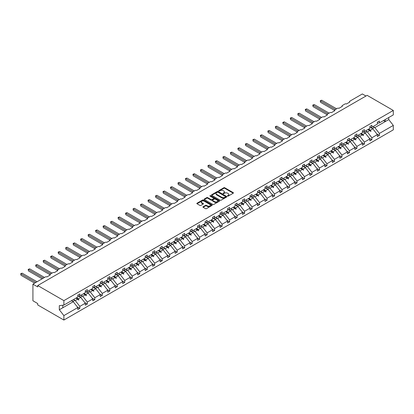 <?xml version="1.0" encoding="UTF-8"?>
<svg xmlns="http://www.w3.org/2000/svg" width="414" height="414" viewBox="0 0 414 414"><rect width="100%" height="100%" fill="white"/><g stroke="black" fill="none" stroke-linecap="round" stroke-linejoin="round"><path stroke-width="0.62" d="M227.571 196.086A0.466 0.269 0 0 0 228.233 196.086L233.237 193.198A0.668 0.383 0 0 0 233.434 192.924A0.668 0.383 0 0 0 233.237 192.655L224.755 187.754A0.668 0.383 0 0 0 223.814 187.754L218.809 190.647A0.466 0.269 0 0 0 219.467 191.03L220.113 190.652A2.132 1.232 0 0 1 223.13 190.652L223.839 191.061A2.132 1.232 0 0 1 224.46 191.93A2.132 1.232 0 0 1 223.839 192.805L223.187 193.178A0.466 0.269 0 0 0 223.85 193.555L224.497 193.183A2.132 1.232 0 0 1 227.514 193.183L228.217 193.592A2.132 1.232 0 0 1 228.844 194.461A2.132 1.232 0 0 1 228.217 195.33L227.571 195.708A0.466 0.269 0 0 0 227.571 196.086L227.571 195.708M203.129 206.746A0.668 0.383 0 0 0 202.932 207.016A0.668 0.383 0 0 0 203.129 207.29L205.51 208.661A0.668 0.383 0 0 0 206.451 208.661L212.009 205.453A0.668 0.383 0 0 0 212.206 205.184A0.668 0.383 0 0 0 212.009 204.909L203.528 200.014A0.668 0.383 0 0 0 202.586 200.014L197.028 203.222A0.668 0.383 0 0 0 196.831 203.497A0.668 0.383 0 0 0 197.028 203.766L199.9 205.427A0.668 0.383 0 0 0 200.842 205.427L203.222 204.05A0.668 0.383 0 0 0 203.419 203.781A0.668 0.383 0 0 0 203.222 203.507L201.799 202.684A1.78 1.03 0 0 1 201.276 201.96A1.78 1.03 0 0 1 202.374 201.007A1.78 1.03 0 0 1 204.319 201.23L209.903 204.454A1.78 1.03 0 0 1 210.426 205.184A1.78 1.03 0 0 1 209.324 206.131A1.78 1.03 0 0 1 207.383 205.908L206.451 205.37A0.668 0.383 0 0 0 205.51 205.37L203.129 206.746L203.129 207.29M377.361 123.186L379.379 122.937L393.3 114.901L393.3 110.45L367.135 95.344L37.715 285.536L37.715 286.918L32.918 284.149L45.4 276.94A1.019 0.59 180 0 1 46.839 276.94L50.296 274.948A1.019 0.59 0 0 1 49.996 274.529A1.019 0.59 0 0 1 50.296 274.115L52.889 272.619A1.019 0.59 180 0 1 54.327 272.619L57.784 270.621A1.019 0.59 0 0 1 57.484 270.207A1.019 0.59 0 0 1 57.784 269.788L60.377 268.293A1.019 0.59 180 0 1 61.815 268.293L65.272 266.3A1.019 0.59 0 0 1 64.977 265.881A1.019 0.59 0 0 1 65.272 265.467L67.865 263.972A1.019 0.59 180 0 1 69.304 263.972L72.76 261.974A1.019 0.59 0 0 1 72.466 261.56A1.019 0.59 0 0 1 72.76 261.141L75.353 259.645A1.019 0.59 180 0 1 76.797 259.645L80.254 257.653A1.019 0.59 0 0 1 79.954 257.234A1.019 0.59 0 0 1 80.254 256.82L82.841 255.324A1.019 0.59 180 0 1 84.285 255.324L87.742 253.327A1.019 0.59 0 0 1 87.442 252.913A1.019 0.59 0 0 1 87.742 252.493L90.335 250.998A1.019 0.59 180 0 1 91.773 250.998L95.23 249.005A1.019 0.59 0 0 1 94.93 248.586A1.019 0.59 0 0 1 95.23 248.172L97.823 246.677A1.019 0.59 180 0 1 99.262 246.677L102.719 244.679A1.019 0.59 0 0 1 102.418 244.265A1.019 0.59 0 0 1 102.719 243.846L105.311 242.35A1.019 0.59 180 0 1 106.75 242.35L110.207 240.358A1.019 0.59 0 0 1 109.907 239.939A1.019 0.59 0 0 1 110.207 239.525L112.799 238.029A1.019 0.59 180 0 1 114.238 238.029L117.695 236.032A1.019 0.59 0 0 1 117.4 235.618A1.019 0.59 0 0 1 117.695 235.199L120.288 233.703A1.019 0.59 180 0 1 121.726 233.703L125.183 231.711A1.019 0.59 0 0 1 124.888 231.291A1.019 0.59 0 0 1 125.183 230.877L127.776 229.382A1.019 0.59 180 0 1 129.22 229.382L132.677 227.384A1.019 0.59 0 0 1 132.376 226.97A1.019 0.59 0 0 1 132.677 226.551L135.264 225.056A1.019 0.59 180 0 1 136.708 225.056L140.165 223.063A1.019 0.59 0 0 1 139.865 222.644A1.019 0.59 0 0 1 140.165 222.23L142.758 220.734A1.019 0.59 180 0 1 144.196 220.734L147.653 218.737A1.019 0.59 0 0 1 147.353 218.323A1.019 0.59 0 0 1 147.653 217.904L150.246 216.408A1.019 0.59 180 0 1 151.684 216.408L155.141 214.416A1.019 0.59 0 0 1 154.841 213.997A1.019 0.59 0 0 1 155.141 213.583L157.734 212.087A1.019 0.59 180 0 1 159.173 212.087L162.63 210.089A1.019 0.59 0 0 1 162.329 209.675A1.019 0.59 0 0 1 162.63 209.256L165.222 207.761A1.019 0.59 180 0 1 166.661 207.761L170.118 205.768A1.019 0.59 0 0 1 169.823 205.349A1.019 0.59 0 0 1 170.118 204.935L172.71 203.44A1.019 0.59 180 0 1 174.149 203.44L177.606 201.442A1.019 0.59 0 0 1 177.311 201.028A1.019 0.59 0 0 1 177.606 200.609L180.199 199.113A1.019 0.59 180 0 1 181.642 199.113L185.099 197.121A1.019 0.59 0 0 1 184.799 196.702A1.019 0.59 0 0 1 185.099 196.288L187.687 194.792A1.019 0.59 180 0 1 189.131 194.792L192.588 192.795A1.019 0.59 0 0 1 192.287 192.381A1.019 0.59 0 0 1 192.588 191.961L195.18 190.466A1.019 0.59 180 0 1 196.619 190.466L200.076 188.473A1.019 0.59 0 0 1 199.776 188.054A1.019 0.59 0 0 1 200.076 187.64L202.669 186.145A1.019 0.59 180 0 1 204.107 186.145L207.564 184.147A1.019 0.59 0 0 1 207.264 183.733A1.019 0.59 0 0 1 207.564 183.314L210.157 181.818A1.019 0.59 180 0 1 211.595 181.818L215.052 179.826A1.019 0.59 0 0 1 214.752 179.407A1.019 0.59 0 0 1 215.052 178.993L217.645 177.497A1.019 0.59 180 0 1 219.084 177.497L222.541 175.5A1.019 0.59 0 0 1 222.246 175.086A1.019 0.59 0 0 1 222.541 174.667L225.133 173.171A1.019 0.59 180 0 1 226.572 173.171L230.029 171.179A1.019 0.59 0 0 1 229.734 170.759A1.019 0.59 0 0 1 230.029 170.345L232.621 168.85A1.019 0.59 180 0 1 234.065 168.85L237.522 166.852A1.019 0.59 0 0 1 237.222 166.438A1.019 0.59 0 0 1 237.522 166.019L240.11 164.524A1.019 0.59 180 0 1 241.553 164.524L245.01 162.531A1.019 0.59 0 0 1 244.71 162.112A1.019 0.59 0 0 1 245.01 161.698L247.603 160.202A1.019 0.59 180 0 1 249.042 160.202L252.499 158.205A1.019 0.59 0 0 1 252.198 157.791A1.019 0.59 0 0 1 252.499 157.372L255.091 155.876A1.019 0.59 180 0 1 256.53 155.876L259.987 153.884A1.019 0.59 0 0 1 259.687 153.465A1.019 0.59 0 0 1 259.987 153.051L262.579 151.555A1.019 0.59 180 0 1 264.018 151.555L267.475 149.557A1.019 0.59 0 0 1 267.175 149.143A1.019 0.59 0 0 1 267.475 148.724L270.068 147.229A1.019 0.59 180 0 1 271.506 147.229L274.963 145.236A1.019 0.59 0 0 1 274.668 144.817A1.019 0.59 0 0 1 274.963 144.403L277.556 142.908A1.019 0.59 180 0 1 279 142.908L282.451 140.91A1.019 0.59 0 0 1 282.157 140.496A1.019 0.59 0 0 1 282.451 140.077L285.044 138.581A1.019 0.59 180 0 1 286.488 138.581L289.945 136.589A1.019 0.59 0 0 1 289.645 136.17A1.019 0.59 0 0 1 289.945 135.756L292.532 134.26A1.019 0.59 180 0 1 293.976 134.26L297.433 132.263A1.019 0.59 0 0 1 297.133 131.849A1.019 0.59 0 0 1 297.433 131.429L300.026 129.934A1.019 0.59 180 0 1 301.464 129.934L304.921 127.942A1.019 0.59 0 0 1 304.621 127.522A1.019 0.59 0 0 1 304.921 127.108L307.514 125.613A1.019 0.59 180 0 1 308.953 125.613L312.41 123.615A1.019 0.59 0 0 1 312.109 123.201A1.019 0.59 0 0 1 312.41 122.782L315.002 121.286A1.019 0.59 180 0 1 316.441 121.286L319.898 119.294A1.019 0.59 0 0 1 319.598 118.875A1.019 0.59 0 0 1 319.898 118.461L322.49 116.965A1.019 0.59 180 0 1 323.929 116.965L327.386 114.968A1.019 0.59 0 0 1 327.091 114.554A1.019 0.59 0 0 1 327.386 114.135L329.979 112.639A1.019 0.59 180 0 1 331.423 112.639L334.874 110.647A1.019 0.59 0 0 1 334.579 110.227A1.019 0.59 0 0 1 334.874 109.813L337.467 108.318A1.019 0.59 180 0 1 338.911 108.318L342.368 106.32A1.019 0.59 0 0 1 342.067 105.906A1.019 0.59 0 0 1 342.368 105.487L344.96 103.992A1.019 0.59 180 0 1 346.399 103.992L349.856 101.999A1.019 0.59 0 0 1 349.556 101.58A1.019 0.59 0 0 1 349.856 101.166L362.338 93.957L365.935 96.038M393.3 110.45L63.88 300.636L37.715 285.536M220.16 200.2A0.668 0.383 0 0 0 221.107 200.2L226.665 196.992A0.668 0.383 0 0 0 226.862 196.722A0.668 0.383 0 0 0 226.665 196.448L218.183 191.553A0.668 0.383 0 0 0 217.241 191.553L211.678 194.761A0.668 0.383 0 0 0 211.487 195.035A0.668 0.383 0 0 0 211.678 195.304L220.16 200.2M210.24 196.189A0.466 0.269 0 0 1 210.716 196.257L210.716 195.698L219.337 200.676A0.668 0.383 0 0 1 219.534 200.95A0.668 0.383 0 0 1 219.337 201.225L213.779 204.433A0.668 0.383 0 0 1 212.837 204.433L204.356 199.538L206.731 198.171L206.731 197.618L204.356 198.994A0.668 0.383 0 0 0 204.159 199.263A0.668 0.383 0 0 0 204.356 199.538L204.356 198.994M206.731 198.171A0.668 0.383 0 0 1 207.673 198.171L207.673 197.618A0.668 0.383 0 0 0 206.731 197.618M207.673 197.618L211.114 199.605A0.668 0.383 0 0 0 212.056 199.605L213.634 198.694A0.668 0.383 0 0 0 213.831 198.42A0.668 0.383 0 0 0 213.634 198.151L210.053 196.081A0.466 0.269 0 0 1 210.716 195.698M63.88 300.636L63.88 305.087L77.801 297.05L77.801 295.094L79.819 293.93L79.819 295.886L77.801 296.134M77.268 306.872L79.819 308.342L79.819 306.391L85.294 303.229L80.73 297.397L78.417 296.062M74.023 299.839L75.26 300.554L79.819 306.391M79.819 295.886L85.294 292.724L85.294 290.773L87.307 289.609L87.307 291.559L85.294 291.813M84.761 302.551L87.307 304.021L87.307 302.065L92.783 298.908L88.218 293.071L85.905 291.735M81.511 295.518L82.748 296.233L87.307 302.065M87.307 291.559L92.783 288.403L92.783 286.447L94.796 285.282L94.796 287.238L92.783 287.487M92.25 298.225L94.796 299.695L94.796 297.744L100.271 294.582L95.712 288.749L93.393 287.414M89 291.192L90.236 291.906L94.796 297.744M94.796 287.238L100.271 284.076L100.271 282.125L102.284 280.961L102.284 282.912L100.271 283.166M99.738 293.904L102.284 295.373L102.284 293.417L107.759 290.261L103.2 284.423L100.887 283.088M96.488 286.871L97.725 287.585L102.284 293.417M102.284 282.912L107.759 279.755L107.759 277.799L109.777 276.635L109.777 278.591L107.759 278.839M107.226 289.577L109.777 291.047L109.777 289.096L115.247 285.934L110.688 280.102L108.375 278.767M103.976 282.545L105.213 283.259L109.777 289.096M109.777 278.591L115.247 275.429L115.247 273.478L117.265 272.314L117.265 274.265L115.247 274.518M114.714 285.251L117.265 286.726L117.265 284.77L122.735 281.613L118.176 275.776L115.863 274.441M111.464 278.224L112.701 278.938L117.265 284.77M117.265 274.265L122.735 271.108L122.735 269.152L124.754 267.987L124.754 269.944L122.735 270.192M122.202 280.93L124.754 282.4L124.754 280.449L130.224 277.287L125.665 271.455L123.351 270.119M118.953 273.897L120.195 274.611L124.754 280.449M124.754 269.944L130.224 266.782L130.224 264.831L132.242 263.666L132.242 265.617L130.224 265.871M129.691 276.604L132.242 278.079L132.242 276.122L137.717 272.966L133.153 267.128L130.84 265.793M126.446 269.576L127.683 270.29L132.242 276.122M132.242 265.617L137.717 262.46L137.717 260.504L139.73 259.34L139.73 261.296L137.717 261.544M137.184 272.283L139.73 273.752L139.73 271.801L145.205 268.639L140.641 262.807L138.328 261.472M133.934 265.25L135.171 265.964L139.73 271.801M139.73 261.296L145.205 258.134L145.205 256.183L147.218 255.019L147.218 256.97L145.205 257.223M144.672 267.956L147.218 269.431L147.218 267.475L152.694 264.318L148.134 258.481L145.816 257.146M141.422 260.929L142.659 261.643L147.218 267.475M147.218 256.97L152.694 253.813L152.694 251.857L154.707 250.693L154.707 252.649L152.694 252.897M152.161 263.635L154.707 265.105L154.707 263.154L160.182 259.992L155.623 254.16L153.309 252.825M148.911 256.602L150.147 257.317L154.707 263.154M154.707 252.649L160.182 249.487L160.182 247.536L162.2 246.371L162.2 248.322L160.182 248.576M159.649 259.309L162.2 260.784L162.2 258.828L167.67 255.671L163.111 249.833L160.798 248.498M156.399 252.281L157.636 252.995L162.2 258.828M162.2 248.322L167.67 245.166L167.67 243.209L169.688 242.045L169.688 244.001L167.67 244.25M167.137 254.988L169.688 256.457L169.688 254.506L175.158 251.345L170.599 245.512L168.286 244.177M163.887 247.955L165.124 248.669L169.688 254.506M169.688 244.001L175.158 240.839L175.158 238.888L177.176 237.724L177.176 239.675L175.158 239.929M174.625 250.661L177.176 252.136L177.176 250.18L182.646 247.023L178.087 241.186L175.774 239.851M171.375 243.634L172.617 244.348L177.176 250.18M177.176 239.675L182.646 236.518L182.646 234.562L184.665 233.398L184.665 235.354L182.646 235.602M182.113 246.34L184.665 247.81L184.665 245.859L190.14 242.697L185.576 236.865L183.262 235.53M178.869 239.308L180.106 240.022L184.665 245.859M184.665 235.354L190.14 232.192L190.14 230.241L192.153 229.077L192.153 231.028L190.14 231.281M189.607 242.014L192.153 243.489L192.153 241.533L197.628 238.376L193.064 232.539L190.75 231.203M186.357 234.986L187.594 235.701L192.153 241.533M192.153 231.028L197.628 227.871L197.628 225.915L199.641 224.75L199.641 226.706L197.628 226.955M197.095 237.693L199.641 239.163L199.641 237.212L205.116 234.05L200.557 228.217L198.239 226.882M193.845 230.66L195.082 231.374L199.641 237.212M199.641 226.706L205.116 223.544L205.116 221.593L207.129 220.429L207.129 222.38L205.116 222.634M204.583 233.367L207.129 234.841L207.129 232.885L212.605 229.729L208.045 223.891L205.732 222.556M201.333 226.339L202.57 227.053L207.129 232.885M207.129 222.38L212.605 219.223L212.605 217.267L214.623 216.103L214.623 218.059L212.605 218.307M212.071 229.046L214.623 230.515L214.623 228.564L220.093 225.402L215.534 219.57L213.22 218.235M208.822 222.013L210.058 222.727L214.623 228.564M214.623 218.059L220.093 214.897L220.093 212.946L222.111 211.782L222.111 213.733L220.093 213.986M219.56 224.719L222.111 226.194L222.111 224.238L227.581 221.081L223.022 215.244L220.709 213.909M216.31 217.692L217.547 218.406L222.111 224.238M222.111 213.733L227.581 210.576L227.581 208.62L229.599 207.455L229.599 209.412L227.581 209.66M227.048 220.398L229.599 221.868L229.599 219.917L235.069 216.755L230.51 210.923L228.197 209.587M223.798 213.365L225.04 214.079L229.599 219.917M229.599 209.412L235.069 206.25L235.069 204.299L237.087 203.134L237.087 205.085L235.069 205.339M234.536 216.072L237.087 217.547L237.087 215.59L242.563 212.434L237.998 206.596L235.685 205.261M231.291 209.044L232.528 209.758L237.087 215.59M237.087 205.085L242.563 201.928L242.563 199.972L244.576 198.808L244.576 200.764L242.563 201.013M242.03 211.751L244.576 213.22L244.576 211.269L250.051 208.107L245.486 202.275L243.173 200.94M238.78 204.718L240.016 205.432L244.576 211.269M244.576 200.764L250.051 197.602L250.051 195.651L252.064 194.487L252.064 196.438L250.051 196.691M249.518 207.424L252.064 208.899L252.064 206.943L257.539 203.786L252.98 197.949L250.661 196.614M246.268 200.397L247.505 201.111L252.064 206.943M252.064 196.438L257.539 193.281L257.539 191.325L259.552 190.161L259.552 192.117L257.539 192.365M257.006 203.103L259.552 204.573L259.552 202.622L265.027 199.46L260.468 193.628L258.155 192.293M253.756 196.07L254.993 196.785L259.552 202.622M259.552 192.117L265.027 188.955L265.027 187.004L267.046 185.839L267.046 187.79L265.027 188.044M264.494 198.777L267.046 200.252L267.046 198.296L272.515 195.139L267.956 189.302L265.643 187.966M261.244 191.749L262.481 192.463L267.046 198.296M267.046 187.79L272.515 184.634L272.515 182.677L274.534 181.513L274.534 183.469L272.515 183.718M271.982 194.456L274.534 195.925L274.534 193.975L280.004 190.813L275.445 184.98L273.131 183.645M268.733 187.423L269.975 188.137L274.534 193.975M274.534 183.469L280.004 180.307L280.004 178.356L282.022 177.192L282.022 179.143L280.004 179.397M279.471 190.129L282.022 191.604L282.022 189.648L287.492 186.491L282.933 180.654L280.62 179.319M276.221 183.102L277.463 183.816L282.022 189.648M282.022 179.143L287.492 175.986L287.492 174.03L289.51 172.866L289.51 174.822L287.492 175.07M286.959 185.808L289.51 187.278L289.51 185.327L294.985 182.165L290.421 176.333L288.108 174.998M283.714 178.776L284.951 179.49L289.51 185.327M289.51 174.822L294.985 171.66L294.985 169.709L296.998 168.545L296.998 170.496L294.985 170.749M294.452 181.482L296.998 182.957L296.998 181.001L302.474 177.844L297.909 172.007L295.596 170.671M291.202 174.454L292.439 175.169L296.998 181.001M296.998 170.496L302.474 167.339L302.474 165.383L304.487 164.218L304.487 166.174L302.474 166.423M301.941 177.161L304.487 178.631L304.487 176.68L309.962 173.518L305.403 167.686L303.084 166.35M298.691 170.128L299.927 170.842L304.487 176.68M304.487 166.174L309.962 163.012L309.962 161.062L311.98 159.897L311.98 161.848L309.962 162.102M309.429 172.835L311.98 174.31L311.98 172.353L317.45 169.197L312.891 163.359L310.578 162.024M306.179 165.807L307.416 166.521L311.98 172.353M311.98 161.848L317.45 158.691L317.45 156.735L319.468 155.571L319.468 157.527L317.45 157.775M316.917 168.514L319.468 169.983L319.468 168.032L324.938 164.87L320.379 159.038L318.066 157.703M313.667 161.481L314.904 162.195L319.468 168.032M319.468 157.527L324.938 154.365L324.938 152.414L326.956 151.25L326.956 153.201L324.938 153.454M324.405 164.187L326.956 165.662L326.956 163.706L332.426 160.549L327.867 154.712L325.554 153.377M321.155 157.16L322.397 157.874L326.956 163.706M326.956 153.201L332.426 150.044L332.426 148.088L334.445 146.923L334.445 148.88L332.426 149.128M331.893 159.866L334.445 161.336L334.445 159.385L339.915 156.223L335.356 150.391L333.042 149.056M328.644 152.833L329.886 153.547L334.445 159.385M334.445 148.88L339.915 145.718L339.915 143.767L341.933 142.602L341.933 144.553L339.915 144.807M339.382 155.54L341.933 157.015L341.933 155.059L347.408 151.902L342.844 146.064L340.531 144.729M336.137 148.512L337.374 149.226L341.933 155.059M341.933 144.553L347.408 141.397L347.408 139.44L349.421 138.276L349.421 140.232L347.408 140.481M346.875 151.219L349.421 152.688L349.421 150.737L354.896 147.575L350.332 141.743L348.019 140.408M343.625 144.186L344.862 144.9L349.421 150.737M349.421 140.232L354.896 137.07L354.896 135.119L356.909 133.955L356.909 135.906L354.896 136.159M354.363 146.892L356.909 148.367L356.909 146.411L362.385 143.254L357.825 137.417L355.507 136.082M351.113 139.865L352.35 140.579L356.909 146.411M356.909 135.906L362.385 132.749L362.385 130.793L364.403 129.629L364.403 131.585L362.385 131.833M361.852 142.571L364.403 144.041L364.403 142.09L369.873 138.928L365.314 133.096L363 131.761M358.602 135.538L359.838 136.253L364.403 142.09M364.403 131.585L369.873 128.423L369.873 126.472L371.891 125.307L371.891 127.258L369.873 127.512M369.34 138.245L371.891 139.72L371.891 137.764L377.361 134.607L377.361 136.558L379.379 135.394L379.379 133.443L393.3 125.406L393.3 129.851L63.88 320.043L37.715 304.937L37.715 303.55L32.918 300.776L32.918 284.149M366.09 131.217L367.327 131.931L371.891 137.764M379.379 122.937L379.379 120.981L377.361 122.146L377.361 124.102L371.891 127.258M376.828 133.924L379.379 135.394M373.578 126.891L374.82 127.605L379.379 133.443M63.88 305.087L59.321 305.656L59.321 309.76L73.242 301.718L71.477 300.704M73.242 301.718L77.801 307.555L77.801 309.506L79.819 308.342M87.307 304.021L85.294 305.185L85.294 303.229M94.796 299.695L92.783 300.859L92.783 298.908M102.284 295.373L100.271 296.538L100.271 294.582M109.777 291.047L107.759 292.212L107.759 290.261M117.265 286.726L115.247 287.89L115.247 285.934M124.754 282.4L122.735 283.564L122.735 281.613M132.242 278.079L130.224 279.243L130.224 277.287M139.73 273.752L137.717 274.917L137.717 272.966M147.218 269.431L145.205 270.596L145.205 268.639M154.707 265.105L152.694 266.269L152.694 264.318M162.2 260.784L160.182 261.948L160.182 259.992M169.688 256.457L167.67 257.622L167.67 255.671M177.176 252.136L175.158 253.301L175.158 251.345M184.665 247.81L182.646 248.974L182.646 247.023M192.153 243.489L190.14 244.653L190.14 242.697M199.641 239.163L197.628 240.327L197.628 238.376M207.129 234.841L205.116 236.006L205.116 234.05M214.623 230.515L212.605 231.68L212.605 229.729M222.111 226.194L220.093 227.358L220.093 225.402M229.599 221.868L227.581 223.032L227.581 221.081M237.087 217.547L235.069 218.711L235.069 216.755M244.576 213.22L242.563 214.385L242.563 212.434M252.064 208.899L250.051 210.064L250.051 208.107M259.552 204.573L257.539 205.737L257.539 203.786M267.046 200.252L265.027 201.416L265.027 199.46M274.534 195.925L272.515 197.09L272.515 195.139M282.022 191.604L280.004 192.769L280.004 190.813M289.51 187.278L287.492 188.442L287.492 186.491M296.998 182.957L294.985 184.121L294.985 182.165M304.487 178.631L302.474 179.795L302.474 177.844M311.98 174.31L309.962 175.474L309.962 173.518M319.468 169.983L317.45 171.148L317.45 169.197M326.956 165.662L324.938 166.826L324.938 164.87M334.445 161.336L332.426 162.5L332.426 160.549M341.933 157.015L339.915 158.179L339.915 156.223M349.421 152.688L347.408 153.853L347.408 151.902M356.909 148.367L354.896 149.532L354.896 147.575M364.403 144.041L362.385 145.205L362.385 143.254M371.891 139.72L369.873 140.884L369.873 138.928M59.321 309.76L63.88 315.592L77.801 307.555M63.88 315.592L63.88 320.043M75.26 300.554L77.703 299.146L78.665 300.057L78.903 299.917L78.287 298.804L80.73 297.397M76.528 297.785L78.287 298.804M75.938 298.127L77.703 299.146M82.748 296.233L85.191 294.825L86.153 295.731L86.391 295.591L85.781 294.483L88.218 293.071M84.016 293.464L85.781 294.483M83.426 293.805L85.191 294.825M90.236 291.906L92.679 290.499L93.885 291.27L93.269 290.157L95.712 288.749M91.504 289.138L93.269 290.157M90.914 289.479L92.679 290.499M97.725 287.585L100.167 286.177L101.373 286.943L100.757 285.836L103.2 284.423M98.993 284.816L100.757 285.836M98.403 285.158L100.167 286.177M105.213 283.259L107.656 281.851L108.623 282.762L108.861 282.622L108.245 281.51L110.688 280.102M106.481 280.49L108.245 281.51M105.891 280.832L107.656 281.851M112.701 278.938L115.144 277.53L116.111 278.436L116.35 278.296L115.734 277.189L118.176 275.776M113.969 276.169L115.734 277.189M113.379 276.511L115.144 277.53M120.195 274.611L122.632 273.204L123.6 274.115L123.838 273.975L123.222 272.862L125.665 271.455M121.457 271.843L123.222 272.862M120.872 272.184L122.632 273.204M127.683 270.29L130.125 268.883L131.088 269.788L131.326 269.649L130.71 268.541L133.153 267.128M128.951 267.522L130.71 268.541M128.361 267.863L130.125 268.883M135.171 265.964L137.614 264.556L138.576 265.467L138.814 265.327L138.204 264.215L140.641 262.807M136.439 263.195L138.204 264.215M135.849 263.537L137.614 264.556M142.659 261.643L145.102 260.235L146.308 261.001L145.692 259.894L148.134 258.481M143.927 258.874L145.692 259.894M143.337 259.216L145.102 260.235M150.147 257.317L152.59 255.909L153.796 256.68L153.18 255.567L155.623 254.16M151.415 254.548L153.18 255.567M150.825 254.889L152.59 255.909M157.636 252.995L160.078 251.588L161.046 252.493L161.284 252.354L160.668 251.246L163.111 249.833M158.904 250.227L160.668 251.246M158.314 250.568L160.078 251.588M165.124 248.669L167.566 247.261L168.534 248.172L168.772 248.033L168.156 246.92L170.599 245.512M166.392 245.9L168.156 246.92M165.802 246.242L167.566 247.261M172.617 244.348L175.055 242.94L176.022 243.846L176.261 243.706L175.645 242.599L178.087 241.186M173.88 241.579L175.645 242.599M173.295 241.921L175.055 242.94M180.106 240.022L182.548 238.614L183.511 239.525L183.749 239.385L183.133 238.273L185.576 236.865M181.373 237.253L183.133 238.273M180.783 237.595L182.548 238.614M187.594 235.701L190.036 234.293L190.999 235.199L191.237 235.059L190.626 233.951L193.064 232.539M188.862 232.932L190.626 233.951M188.272 233.273L190.036 234.293M195.082 231.374L197.525 229.967L198.73 230.738L198.115 229.625L200.557 228.217M196.35 228.606L198.115 229.625M195.76 228.947L197.525 229.967M202.57 227.053L205.013 225.646L206.219 226.411L205.603 225.304L208.045 223.891M203.838 224.284L205.603 225.304M203.248 224.626L205.013 225.646M210.058 222.727L212.501 221.319L213.469 222.23L213.707 222.09L213.091 220.978L215.534 219.57M211.326 219.958L213.091 220.978M210.736 220.3L212.501 221.319M217.547 218.406L219.989 216.998L220.957 217.904L221.195 217.764L220.579 216.657L223.022 215.244M218.815 215.637L220.579 216.657M218.225 215.979L219.989 216.998M225.04 214.079L227.477 212.672L228.445 213.583L228.683 213.443L228.067 212.33L230.51 210.923M226.303 211.311L228.067 212.33M225.718 211.652L227.477 212.672M232.528 209.758L234.971 208.351L235.933 209.256L236.171 209.117L235.561 208.009L237.998 206.596M233.796 206.99L235.561 208.009M233.206 207.331L234.971 208.351M240.016 205.432L242.459 204.024L243.422 204.935L243.66 204.795L243.049 203.683L245.486 202.275M241.284 202.663L243.049 203.683M240.694 203.005L242.459 204.024M247.505 201.111L249.947 199.703L251.153 200.469L250.537 199.362L252.98 197.949M248.773 198.342L250.537 199.362M248.183 198.684L249.947 199.703M254.993 196.785L257.436 195.377L258.641 196.148L258.025 195.035L260.468 193.628M256.261 194.016L258.025 195.035M255.671 194.357L257.436 195.377M262.481 192.463L264.924 191.056L265.891 191.961L266.13 191.822L265.514 190.714L267.956 189.302M263.749 189.695L265.514 190.714M263.159 190.036L264.924 191.056M269.975 188.137L272.412 186.73L273.38 187.64L273.618 187.501L273.002 186.388L275.445 184.98M271.237 185.368L273.002 186.388M270.647 185.71L272.412 186.73M277.463 183.816L279.9 182.408L280.868 183.314L281.106 183.174L280.49 182.067L282.933 180.654M278.726 181.047L280.49 182.067M278.141 181.389L279.9 182.408M284.951 179.49L287.394 178.082L288.356 178.993L288.594 178.853L287.984 177.741L290.421 176.333M286.219 176.721L287.984 177.741M285.629 177.063L287.394 178.082M292.439 175.169L294.882 173.756L295.844 174.667L296.082 174.527L295.472 173.419L297.909 172.007M293.707 172.4L295.472 173.419M293.117 172.742L294.882 173.756M299.927 170.842L302.37 169.435L303.576 170.206L302.96 169.093L305.403 167.686M301.195 168.074L302.96 169.093M300.605 168.415L302.37 169.435M307.416 166.521L309.858 165.108L311.064 165.879L310.448 164.772L312.891 163.359M308.684 163.753L310.448 164.772M308.094 164.094L309.858 165.108M314.904 162.195L317.347 160.787L318.314 161.698L318.552 161.558L317.936 160.446L320.379 159.038M316.172 159.426L317.936 160.446M315.582 159.768L317.347 160.787M322.397 157.874L324.835 156.461L325.802 157.372L326.041 157.232L325.425 156.125L327.867 154.712M323.66 155.105L325.425 156.125M323.07 155.447L324.835 156.461M329.886 153.547L332.323 152.14L333.291 153.051L333.529 152.911L332.913 151.798L335.356 150.391M331.148 150.779L332.913 151.798M330.563 151.12L332.323 152.14M337.374 149.226L339.816 147.814L340.779 148.724L341.017 148.585L340.406 147.477L342.844 146.064M338.642 146.458L340.406 147.477M338.052 146.799L339.816 147.814M344.862 144.9L347.305 143.492L348.51 144.263L347.895 143.151L350.332 141.743M346.13 142.131L347.895 143.151M345.54 142.473L347.305 143.492M352.35 140.579L354.793 139.166L355.999 139.937L355.383 138.83L357.825 137.417M353.618 137.81L355.383 138.83M353.028 138.152L354.793 139.166M359.838 136.253L362.281 134.845L363.487 135.616L362.871 134.503L365.314 133.096M361.106 133.484L362.871 134.503M360.516 133.826L362.281 134.845M367.327 131.931L369.769 130.519L370.737 131.429L370.975 131.29L370.359 130.182L372.802 128.77L377.361 134.607M368.595 129.163L370.359 130.182M372.802 128.77L370.489 127.434M368.005 129.504L369.769 130.519M374.82 127.605L388.741 119.568L393.3 125.406M383.473 120.572L385.237 121.592L385.237 119.558M388.741 117.535L388.741 119.568M62.825 307.737L62.825 305.216M369.976 130.715L370.975 131.29M362.488 135.042L363.487 135.616M355 139.363L355.999 139.937M347.512 143.689L348.51 144.263M340.018 148.01L341.017 148.585M332.53 152.336L333.529 152.911M325.042 156.658L326.041 157.232M317.554 160.984L318.552 161.558M310.065 165.305L311.064 165.879M302.577 169.631L303.576 170.206M295.089 173.952L296.082 174.527M287.595 178.279L288.594 178.853M280.107 182.6L281.106 183.174M272.619 186.926L273.618 187.501M265.131 191.247L266.13 191.822M257.643 195.574L258.641 196.148M250.154 199.895L251.153 200.469M242.666 204.221L243.66 204.795M235.173 208.542L236.171 209.117M227.684 212.868L228.683 213.443M220.196 217.19L221.195 217.764M212.708 221.516L213.707 222.09M205.22 225.837L206.219 226.411M197.732 230.163L198.73 230.738M190.243 234.484L191.237 235.059M182.75 238.811L183.749 239.385M175.262 243.132L176.261 243.706M167.773 247.458L168.772 248.033M160.285 251.779L161.284 252.354M152.797 256.106L153.796 256.68M145.309 260.427L146.308 261.001M137.821 264.753L138.814 265.327M130.327 269.074L131.326 269.649M122.839 273.4L123.838 273.975M115.351 277.722L116.35 278.296M107.863 282.048L108.861 282.622M100.374 286.369L101.373 286.943M92.886 290.695L93.885 291.27M85.398 295.016L86.391 295.591M77.904 299.343L78.903 299.917M227.757 196.153L228.217 195.889A2.132 1.232 0 0 0 228.844 195.015L228.844 194.461M224.46 191.93L224.46 192.484A2.132 1.232 0 0 1 223.839 193.359L223.374 193.623M233.237 192.655L233.237 193.198L224.755 188.308A0.668 0.383 0 0 0 223.814 188.308L218.996 191.092M226.665 196.448L226.665 196.992L218.183 192.106A0.668 0.383 0 0 0 217.241 192.106L211.689 195.31L211.678 194.761M225.485 196.909A0.466 0.269 0 0 0 225.485 196.531L218.043 192.231A0.466 0.269 0 0 0 217.381 192.231L216.698 192.624A2.132 1.232 0 0 0 216.072 193.498A2.132 1.232 0 0 0 216.698 194.368L221.79 197.307A2.132 1.232 0 0 0 224.802 197.307L225.485 196.909L225.485 197.462A0.466 0.269 0 0 0 225.625 197.276L225.625 196.722M216.072 193.498L216.072 194.052A2.132 1.232 0 0 0 216.698 194.922L216.698 194.368M225.485 197.462L224.802 197.861A2.132 1.232 0 0 1 221.79 197.861L216.698 194.922M207.673 198.171L211.114 200.159A0.668 0.383 0 0 0 212.056 200.159L213.634 199.248A0.668 0.383 0 0 0 213.831 198.974L213.831 198.42M210.716 196.257L219.327 201.23M214.685 201.665A1.78 1.03 0 0 0 216.625 201.887A1.78 1.03 0 0 0 217.728 200.935A1.78 1.03 0 0 0 217.205 200.21L215.239 199.072A0.668 0.383 0 0 0 214.297 199.072L212.718 199.983A0.668 0.383 0 0 0 212.522 200.257A0.668 0.383 0 0 0 212.718 200.531L214.685 201.665L214.685 202.218A1.78 1.03 0 0 0 216.625 202.441A1.78 1.03 0 0 0 217.728 201.494L217.728 200.935M212.522 200.257L212.522 200.811A0.668 0.383 0 0 0 212.718 201.085L212.718 200.531M214.685 202.218L212.718 201.085M210.426 205.184L210.426 205.737A1.78 1.03 0 0 1 209.324 206.684A1.78 1.03 0 0 1 207.383 206.462L206.451 205.924A0.668 0.383 0 0 0 205.51 205.924L203.134 207.295M201.276 201.96L201.276 202.513A1.78 1.03 0 0 0 201.799 203.238L201.799 202.684M203.222 203.507L203.222 204.05L201.799 203.238M211.999 205.458L203.528 200.567A0.668 0.383 0 0 0 202.586 200.567L197.033 203.771L197.028 203.222M320.26 100.762L320.524 102.305L320.26 100.762L321.725 100.224L320.524 100.918L335.402 109.508M320.524 102.305L334.579 110.419M321.725 100.224L336.603 108.815M371.405 127.321A5.434 3.136 60 0 1 371.907 128.257M373.324 126.43A5.434 3.136 60 0 1 373.966 127.755L372.502 128.599M370.887 127.388A4.616 2.665 60 0 1 371.151 127.817M312.772 105.089L313.036 106.626L312.772 105.089L314.231 104.545L313.036 105.239L327.914 113.834M313.036 106.626L327.091 114.74M314.231 104.545L329.114 113.141M363.916 131.647A5.434 3.136 60 0 1 364.418 132.578M365.836 130.757A5.434 3.136 60 0 1 366.478 132.076L365.013 132.925M363.399 131.709A4.616 2.665 60 0 1 363.663 132.144M305.278 109.41L305.542 110.952L305.278 109.41L306.743 108.872L305.542 109.565L320.426 118.156M305.542 110.952L319.598 119.066M306.743 108.872L321.626 117.462M356.428 135.968A5.434 3.136 60 0 1 356.93 136.905M358.348 135.078A5.434 3.136 60 0 1 358.99 136.403L357.525 137.246M355.911 136.035A4.616 2.665 60 0 1 356.175 136.465M297.79 113.736L298.054 115.273L297.79 113.736L299.255 113.193L298.054 113.886L312.937 122.482M298.054 115.273L312.109 123.388M299.255 113.193L314.138 121.788M348.94 140.294A5.434 3.136 60 0 1 349.442 141.226M350.86 139.404A5.434 3.136 60 0 1 351.502 140.724L350.037 141.572M348.422 140.356A4.616 2.665 60 0 1 348.686 140.791M290.302 118.057L290.566 119.599L290.302 118.057L291.766 117.519L290.566 118.213L305.449 126.803M290.566 119.599L304.621 127.714M291.766 117.519L306.65 126.11M341.446 144.615A5.434 3.136 60 0 1 341.954 145.552M343.372 143.725A5.434 3.136 60 0 1 344.013 145.05L342.549 145.894M340.934 144.683A4.616 2.665 60 0 1 341.198 145.112M282.814 122.384L283.078 123.921L282.814 122.384L284.278 121.84L283.078 122.534L297.961 131.129M283.078 123.921L297.133 132.035M284.278 121.84L299.162 130.436M333.958 148.942A5.434 3.136 60 0 1 334.46 149.873M335.883 148.052A5.434 3.136 60 0 1 336.52 149.371L335.061 150.22M333.441 149.004A4.616 2.665 60 0 1 333.71 149.438M275.326 126.705L275.589 128.247L275.326 126.705L276.79 126.166L275.589 126.86L290.473 135.45M275.589 128.247L289.645 136.361M276.79 126.166L291.668 134.757M326.47 153.263A5.434 3.136 60 0 1 326.972 154.199M328.395 152.373A5.434 3.136 60 0 1 329.032 153.697L327.567 154.541M325.953 153.33A4.616 2.665 60 0 1 326.216 153.76M267.837 131.031L268.101 132.568L267.837 131.031L269.302 130.488L268.101 131.181L282.979 139.777M268.101 132.568L282.157 140.682M269.302 130.488L284.18 139.083M318.982 157.589A5.434 3.136 60 0 1 319.484 158.521M320.902 156.699A5.434 3.136 60 0 1 321.543 158.019L320.079 158.867M318.464 157.651A4.616 2.665 60 0 1 318.728 158.086M260.349 135.352L260.613 136.894L260.349 135.352L261.808 134.814L260.613 135.507L275.491 144.098M260.613 136.894L274.668 145.009M261.808 134.814L276.692 143.404M311.494 161.91A5.434 3.136 60 0 1 311.996 162.847M313.414 161.02A5.434 3.136 60 0 1 314.055 162.345L312.591 163.188M310.976 161.977A4.616 2.665 60 0 1 311.24 162.407M252.856 139.678L253.12 141.215L252.856 139.678L254.32 139.135L253.12 139.828L268.003 148.424M253.12 141.215L267.175 149.33M254.32 139.135L269.204 147.731M304.005 166.237A5.434 3.136 60 0 1 304.507 167.168M305.925 165.346A5.434 3.136 60 0 1 306.567 166.666L305.102 167.515M303.488 166.299A4.616 2.665 60 0 1 303.752 166.733M245.367 144L245.631 145.542L245.367 144L246.832 143.461L245.631 144.155L260.515 152.745M245.631 145.542L259.687 153.656M246.832 143.461L261.715 152.052M296.517 170.558A5.434 3.136 60 0 1 297.019 171.494M298.437 169.668A5.434 3.136 60 0 1 299.079 170.992L297.614 171.836M296 170.625A4.616 2.665 60 0 1 296.264 171.054M237.879 148.326L238.143 149.863L237.879 148.326L239.344 147.782L238.143 148.476L253.026 157.072M238.143 149.863L252.198 157.977M239.344 147.782L254.227 156.378M289.024 174.884A5.434 3.136 60 0 1 289.531 175.815M290.949 173.994A5.434 3.136 60 0 1 291.591 175.313L290.126 176.162M288.511 174.946A4.616 2.665 60 0 1 288.775 175.381M230.391 152.647L230.655 154.189L230.391 152.647L231.856 152.109L230.655 152.802L245.538 161.393M230.655 154.189L244.71 162.304M231.856 152.109L246.739 160.699M281.536 179.205A5.434 3.136 60 0 1 282.037 180.142M283.461 178.315A5.434 3.136 60 0 1 284.097 179.64L282.633 180.483M281.018 179.272A4.616 2.665 60 0 1 281.287 179.702M222.903 156.973L223.167 158.51L222.903 156.973L224.367 156.43L223.167 157.123L238.05 165.719M223.167 158.51L237.222 166.625M224.367 156.43L239.245 165.026M274.047 183.531A5.434 3.136 60 0 1 274.549 184.463M275.972 182.641A5.434 3.136 60 0 1 276.609 183.961L275.144 184.81M273.53 183.593A4.616 2.665 60 0 1 273.794 184.028M215.415 161.294L215.678 162.837L215.415 161.294L216.879 160.756L215.678 161.45L230.557 170.04M215.678 162.837L229.734 170.951M216.879 160.756L231.757 169.347M266.559 187.852A5.434 3.136 60 0 1 267.061 188.789M268.479 186.962A5.434 3.136 60 0 1 269.121 188.287L267.656 189.131M266.042 187.92A4.616 2.665 60 0 1 266.305 188.349M207.926 165.621L208.19 167.158L207.926 165.621L209.386 165.077L208.19 165.771L223.068 174.366M208.19 167.158L222.246 175.272M209.386 165.077L224.269 173.673M259.071 192.179A5.434 3.136 60 0 1 259.573 193.11M260.991 191.289A5.434 3.136 60 0 1 261.632 192.608L260.168 193.457M258.553 192.241A4.616 2.665 60 0 1 258.817 192.676M200.433 169.942L200.697 171.484L200.433 169.942L201.897 169.404L200.697 170.097L215.58 178.688M200.697 171.484L214.752 179.598M201.897 169.404L216.781 177.994M251.583 196.5A5.434 3.136 60 0 1 252.085 197.437M253.503 195.61A5.434 3.136 60 0 1 254.144 196.935L252.68 197.778M251.065 196.567A4.616 2.665 60 0 1 251.329 196.997M192.945 174.268L193.209 175.805L192.945 174.268L194.409 173.725L193.209 174.418L208.092 183.014M193.209 175.805L207.264 183.919M194.409 173.725L209.293 182.32M244.094 200.826A5.434 3.136 60 0 1 244.596 201.758M246.014 199.936A5.434 3.136 60 0 1 246.656 201.256L245.191 202.104M243.577 200.888A4.616 2.665 60 0 1 243.841 201.323M185.456 178.589L185.72 180.131L185.456 178.589L186.921 178.051L185.72 178.744L200.604 187.335M185.72 180.131L199.776 188.246M186.921 178.051L201.804 186.642M236.601 205.147A5.434 3.136 60 0 1 237.108 206.084M238.526 204.257A5.434 3.136 60 0 1 239.168 205.582L237.703 206.426M236.089 205.215A4.616 2.665 60 0 1 236.353 205.644M177.968 182.916L178.232 184.453L177.968 182.916L179.433 182.372L178.232 183.066L193.115 191.661M178.232 184.453L192.287 192.567M179.433 182.372L194.316 190.968M229.113 209.474A5.434 3.136 60 0 1 229.615 210.405M231.038 208.584A5.434 3.136 60 0 1 231.674 209.903L230.21 210.752M228.595 209.536A4.616 2.665 60 0 1 228.864 209.97M170.48 187.237L170.744 188.779L170.48 187.237L171.945 186.698L170.744 187.392L185.627 195.982M170.744 188.779L184.799 196.893M171.945 186.698L186.823 195.289M221.625 213.795A5.434 3.136 60 0 1 222.127 214.731M223.55 212.905A5.434 3.136 60 0 1 224.186 214.229L222.722 215.073M221.107 213.862A4.616 2.665 60 0 1 221.371 214.292M162.992 191.563L163.256 193.1L162.992 191.563L164.456 191.02L163.256 191.713L178.134 200.309M163.256 193.1L177.311 201.214M164.456 191.02L179.334 199.615M214.136 218.121A5.434 3.136 60 0 1 214.638 219.053M216.056 217.231A5.434 3.136 60 0 1 216.698 218.551L215.233 219.399M213.619 218.183A4.616 2.665 60 0 1 213.883 218.618M155.504 195.884L155.767 197.426L155.504 195.884L156.963 195.346L155.767 196.039L170.646 204.63M155.767 197.426L169.823 205.541M156.963 195.346L171.846 203.936M206.648 222.442A5.434 3.136 60 0 1 207.15 223.379M208.568 221.552A5.434 3.136 60 0 1 209.21 222.877L207.745 223.72M206.131 222.509A4.616 2.665 60 0 1 206.395 222.939M148.01 200.21L148.274 201.747L148.01 200.21L149.475 199.667L148.274 200.36L163.157 208.956M148.274 201.747L162.329 209.862M149.475 199.667L164.358 208.263M199.16 226.768A5.434 3.136 60 0 1 199.662 227.7M201.08 225.878A5.434 3.136 60 0 1 201.721 227.198L200.257 228.047M198.642 226.831A4.616 2.665 60 0 1 198.906 227.265M140.522 204.532L140.786 206.074L140.522 204.532L141.986 203.993L140.786 204.687L155.669 213.277M140.786 206.074L154.841 214.188M141.986 203.993L156.87 212.584M191.672 231.09A5.434 3.136 60 0 1 192.174 232.026M193.592 230.2A5.434 3.136 60 0 1 194.233 231.524L192.769 232.368M191.154 231.157A4.616 2.665 60 0 1 191.418 231.586M133.034 208.858L133.298 210.395L133.034 208.858L134.498 208.314L133.298 209.008L148.181 217.604M133.298 210.395L147.353 218.509M134.498 208.314L149.382 216.91M184.178 235.416A5.434 3.136 60 0 1 184.685 236.347M186.103 234.526A5.434 3.136 60 0 1 186.745 235.845L185.281 236.694M183.661 235.478A4.616 2.665 60 0 1 183.93 235.913M125.545 213.179L125.809 214.721L125.545 213.179L127.01 212.641L125.809 213.334L140.693 221.925M125.809 214.721L139.865 222.835M127.01 212.641L141.893 221.231M176.69 239.737A5.434 3.136 60 0 1 177.192 240.674M178.615 238.847A5.434 3.136 60 0 1 179.252 240.172L177.787 241.015M176.173 239.804A4.616 2.665 60 0 1 176.442 240.234M118.057 217.505L118.321 219.042L118.057 217.505L119.522 216.962L118.321 217.655L133.204 226.251M118.321 219.042L132.376 227.157M119.522 216.962L134.4 225.558M169.202 244.063A5.434 3.136 60 0 1 169.704 244.995M171.122 243.173A5.434 3.136 60 0 1 171.763 244.493L170.299 245.342M168.684 244.125A4.616 2.665 60 0 1 168.948 244.56M110.569 221.826L110.833 223.369L110.569 221.826L112.034 221.288L110.833 221.982L125.711 230.572M110.833 223.369L124.888 231.483M112.034 221.288L126.912 229.879M161.714 248.384A5.434 3.136 60 0 1 162.216 249.321M163.633 247.494A5.434 3.136 60 0 1 164.275 248.819L162.811 249.663M161.196 248.452A4.616 2.665 60 0 1 161.46 248.881M103.081 226.153L103.345 227.69L103.081 226.153L104.54 225.609L103.345 226.303L118.223 234.898M103.345 227.69L117.4 235.804M104.54 225.609L119.423 234.205M154.225 252.711A5.434 3.136 60 0 1 154.727 253.642M156.145 251.821A5.434 3.136 60 0 1 156.787 253.14L155.322 253.989M153.708 252.773A4.616 2.665 60 0 1 153.972 253.208M95.587 230.474L95.851 232.016L95.587 230.474L97.052 229.936L95.851 230.629L110.735 239.22M95.851 232.016L109.907 240.13M97.052 229.936L111.935 238.526M146.737 257.032A5.434 3.136 60 0 1 147.239 257.969M148.657 256.142A5.434 3.136 60 0 1 149.299 257.467L147.834 258.31M146.22 257.099A4.616 2.665 60 0 1 146.484 257.529M88.099 234.8L88.363 236.337L88.099 234.8L89.564 234.257L88.363 234.95L103.246 243.546M88.363 236.337L102.418 244.451M89.564 234.257L104.447 242.852M139.249 261.358A5.434 3.136 60 0 1 139.751 262.29M141.169 260.468A5.434 3.136 60 0 1 141.811 261.788L140.346 262.636M138.731 261.42A4.616 2.665 60 0 1 138.995 261.855M80.611 239.121L80.875 240.663L80.611 239.121L82.075 238.583L80.875 239.276L95.758 247.867M80.875 240.663L94.93 248.778M82.075 238.583L96.959 247.174M131.755 265.679A5.434 3.136 60 0 1 132.257 266.616M133.681 264.789A5.434 3.136 60 0 1 134.322 266.114L132.858 266.958M131.238 265.747A4.616 2.665 60 0 1 131.507 266.176M73.123 243.448L73.387 244.984L73.123 243.448L74.587 242.904L73.387 243.598L88.27 252.193M73.387 244.984L87.442 253.099M74.587 242.904L89.471 251.5M124.267 270.006A5.434 3.136 60 0 1 124.769 270.937M126.192 269.116A5.434 3.136 60 0 1 126.829 270.435L125.364 271.284M123.75 270.068A4.616 2.665 60 0 1 124.019 270.502M65.635 247.769L65.898 249.311L65.635 247.769L67.099 247.23L65.898 247.924L80.782 256.514M65.898 249.311L79.954 257.425M67.099 247.23L81.977 255.821M116.779 274.327A5.434 3.136 60 0 1 117.281 275.263M118.699 273.437A5.434 3.136 60 0 1 119.341 274.761L117.876 275.605M116.262 274.394A4.616 2.665 60 0 1 116.525 274.824M58.146 252.095L58.41 253.632L58.146 252.095L59.611 251.552L58.41 252.245L73.288 260.841M58.41 253.632L72.466 261.746M59.611 251.552L74.489 260.147M109.291 278.653A5.434 3.136 60 0 1 109.793 279.585M111.211 277.763A5.434 3.136 60 0 1 111.852 279.083L110.388 279.931M108.773 278.715A4.616 2.665 60 0 1 109.037 279.15M50.658 256.416L50.922 257.958L50.658 256.416L52.117 255.878L50.922 256.571L65.8 265.162M50.922 257.958L64.977 266.073M52.117 255.878L67.001 264.468M101.803 282.974A5.434 3.136 60 0 1 102.305 283.911M103.723 282.084A5.434 3.136 60 0 1 104.364 283.409L102.9 284.252M101.285 283.041A4.616 2.665 60 0 1 101.549 283.471M43.165 260.742L43.429 262.279L43.165 260.742L44.629 260.199L43.429 260.892L58.312 269.488M43.429 262.279L57.484 270.394M44.629 260.199L59.512 268.795M94.314 287.3A5.434 3.136 60 0 1 94.816 288.232M96.234 286.41A5.434 3.136 60 0 1 96.876 287.73L95.411 288.579M93.797 287.363A4.616 2.665 60 0 1 94.061 287.797M35.676 265.063L35.94 266.606L35.676 265.063L37.141 264.525L35.94 265.219L50.824 273.809M35.94 266.606L49.996 274.72M37.141 264.525L52.024 273.116M86.826 291.622A5.434 3.136 60 0 1 87.328 292.558M88.746 290.731A5.434 3.136 60 0 1 89.388 292.056L87.923 292.9M86.309 291.689A4.616 2.665 60 0 1 86.573 292.118M28.188 269.39L28.452 270.927L28.188 269.39L29.653 268.846L28.452 269.54L43.335 278.136M28.452 270.927L42.135 278.824M29.653 268.846L44.536 277.442M79.333 295.948A5.434 3.136 60 0 1 79.835 296.879M81.258 295.058A5.434 3.136 60 0 1 81.9 296.377L80.435 297.226M78.815 296.01A4.616 2.665 60 0 1 79.084 296.445M20.7 273.711L20.964 275.253L20.7 273.711L22.165 273.173L20.964 273.866L35.847 282.457M20.964 275.253L34.647 283.15M22.165 273.173L37.048 281.763M71.943 300.435A5.434 3.136 60 0 1 72.347 301.206M73.77 299.379A5.434 3.136 60 0 1 74.406 300.704L72.942 301.547M228.217 195.889L228.217 195.33M223.187 193.555L223.187 193.178M223.839 193.359L223.839 192.805M218.809 191.03L218.809 190.647M223.814 188.308L223.814 187.754M224.755 188.308L224.755 187.754M217.241 192.106L217.241 191.553M218.183 192.106L218.183 191.553M221.79 197.861L221.79 197.307M224.802 197.861L224.802 197.307M211.114 200.159L211.114 199.605M212.056 200.159L212.056 199.605M213.634 199.248L213.634 198.694M219.337 201.225L219.337 200.676M205.51 205.924L205.51 205.37M206.451 205.924L206.451 205.37M207.383 206.462L207.383 205.908M202.586 200.567L202.586 200.014M203.528 200.567L203.528 200.014M212.009 205.453L212.009 204.909M349.556 102.17L349.556 101.58M342.067 106.491L342.067 105.906M334.579 110.817L334.579 110.227M327.091 115.139L327.091 114.554M319.598 119.465L319.598 118.875M312.109 123.786L312.109 123.201M304.621 128.112L304.621 127.522M297.133 132.433L297.133 131.849M289.645 136.76L289.645 136.17M282.157 141.081L282.157 140.496M274.668 145.407L274.668 144.817M267.175 149.728L267.175 149.143M259.687 154.055L259.687 153.465M252.198 158.376L252.198 157.791M244.71 162.702L244.71 162.112M237.222 167.023L237.222 166.438M229.734 171.349L229.734 170.759M222.246 175.671L222.246 175.086M214.752 179.997L214.752 179.407M207.264 184.318L207.264 183.733M199.776 188.644L199.776 188.054M192.287 192.965L192.287 192.381M184.799 197.292L184.799 196.702M177.311 201.613L177.311 201.028M169.823 205.939L169.823 205.349M162.329 210.26L162.329 209.675M154.841 214.587L154.841 213.997M147.353 218.908L147.353 218.323M139.865 223.234L139.865 222.644M132.376 227.555L132.376 226.97M124.888 231.881L124.888 231.291M117.4 236.203L117.4 235.618M109.907 240.529L109.907 239.939M102.418 244.85L102.418 244.265M94.93 249.176L94.93 248.586M87.442 253.497L87.442 252.913M79.954 257.824L79.954 257.234M72.466 262.145L72.466 261.56M64.977 266.471L64.977 265.881M57.484 270.792L57.484 270.207M49.996 275.119L49.996 274.529"/></g></svg>
